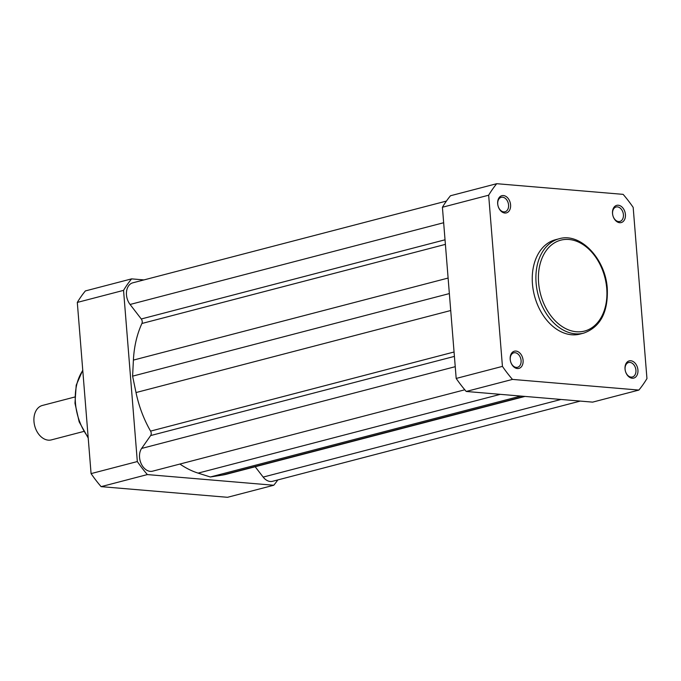 <?xml version="1.0" encoding="UTF-8"?>
<svg xmlns="http://www.w3.org/2000/svg" width="681" height="681" viewBox="0 0 681 681"><rect width="100%" height="100%" fill="white"/><g stroke="black" fill="none" stroke-linecap="round" stroke-linejoin="round"><path stroke-width="1.02" d="M497.675 203.738A8.896 6.291 -104.6 0 1 503.421 195.549A8.896 6.291 -104.6 0 1 510.58 204.828A8.896 6.291 -104.6 0 1 504.825 213.025A8.896 6.291 -104.6 0 1 497.675 203.738M508.571 204.998A7.474 5.286 75.4 0 0 501.267 197.303A7.474 5.286 75.4 0 0 497.734 204.079A7.474 5.286 75.4 0 0 505.038 211.765A7.474 5.286 75.4 0 0 508.571 204.998M510.188 359.262A8.896 6.291 -104.6 0 1 515.934 351.064A8.896 6.291 -104.6 0 1 523.093 360.351A8.896 6.291 -104.6 0 1 517.339 368.54A8.896 6.291 -104.6 0 1 510.188 359.262M521.084 360.513A7.474 5.286 75.4 0 0 513.78 352.826A7.474 5.286 75.4 0 0 510.248 359.602A7.474 5.286 75.4 0 0 517.551 367.289A7.474 5.286 75.4 0 0 521.084 360.513M625.03 368.949A8.896 6.291 -104.6 0 1 630.776 360.751A8.896 6.291 -104.6 0 1 637.935 370.03A8.896 6.291 -104.6 0 1 632.181 378.227A8.896 6.291 -104.6 0 1 625.03 368.949M635.926 370.2A7.474 5.286 75.4 0 0 628.623 362.513A7.474 5.286 75.4 0 0 625.09 369.289A7.474 5.286 75.4 0 0 632.394 376.976A7.474 5.286 75.4 0 0 635.926 370.2M612.517 213.425A8.896 6.291 -104.6 0 1 618.263 205.228A8.896 6.291 -104.6 0 1 625.422 214.515A8.896 6.291 -104.6 0 1 619.667 222.704A8.896 6.291 -104.6 0 1 612.517 213.425M623.413 214.677A7.474 5.286 75.4 0 0 616.109 206.99A7.474 5.286 75.4 0 0 612.577 213.766A7.474 5.286 75.4 0 0 619.88 221.453A7.474 5.286 75.4 0 0 623.413 214.677M532.448 283.909A48.751 34.484 75.4 0 0 580.101 334.065L583.753 333.111A48.751 34.484 -104.6 0 1 536.1 282.955A48.751 34.484 -104.6 0 1 559.161 238.759L555.509 239.712A48.751 34.484 75.4 0 0 532.448 283.909M496.721 183.7L450.482 195.753A132.378 93.637 75.4 0 0 442.412 207.254L456.185 378.44A132.378 93.637 75.4 0 0 466.221 391.464L592.632 402.13L638.88 390.068A132.378 93.637 75.4 0 0 646.95 378.576L633.177 207.39A132.378 93.637 75.4 0 0 623.132 194.357L496.721 183.7A132.378 93.637 75.4 0 0 488.66 195.2L502.433 366.387A132.378 93.637 75.4 0 0 512.47 379.411L638.88 390.068M512.47 379.411L466.221 391.464M456.185 378.44L502.433 366.387M488.66 195.2L442.412 207.254M277.822 479.926A132.378 93.637 -104.6 0 1 273.771 485.247L227.522 497.3L101.111 486.643A132.378 93.637 -104.6 0 1 91.075 473.61L77.302 302.424A132.378 93.637 -104.6 0 1 85.372 290.932L131.612 278.87L143.972 279.917M273.771 485.247L147.36 474.58A132.378 93.637 -104.6 0 1 137.324 461.556L123.55 290.37A132.378 93.637 -104.6 0 1 131.612 278.87M123.55 290.37L77.302 302.424M91.075 473.61L137.324 461.556M147.36 474.58L101.111 486.643M74.774 397.014L42.392 405.459A17.791 12.59 75.4 0 0 34.246 423.727A17.791 12.59 75.4 0 0 48.291 440.147A17.791 12.59 75.4 0 0 51.373 439.892L83.746 431.448M446.421 201.074L132.786 282.828A13.348 9.44 75.4 0 0 126.479 294.924A13.348 9.44 75.4 0 0 130.08 304.467L141.265 318.98A3.558 2.52 -104.6 0 1 141.912 323.484A95.195 67.334 75.4 0 0 133.399 360.096L132.599 376.15L136.013 392.554A95.195 67.334 75.4 0 0 150.578 431.116A3.558 2.52 75.4 0 1 150.646 435.568L141.622 448.438A13.348 9.44 75.4 0 0 139.554 457.436A13.348 9.44 75.4 0 0 152.595 471.167L464.8 389.787M179.92 464.042A95.195 67.334 75.4 0 0 198.12 473.116L210.335 476.989L222.083 475.134A95.195 67.334 75.4 0 0 226.705 474.172L524.983 396.419M520.769 396.07L210.335 476.989M560.999 399.458L263.164 477.092L255.188 466.749M263.164 477.092A13.348 9.44 75.4 0 0 272.596 481.288L580.28 401.083M449.358 293.579L132.599 376.15M538.603 282.743A46.972 33.224 75.4 0 0 576.381 331.749A46.972 33.224 75.4 0 0 606.737 288.489A46.972 33.224 75.4 0 0 568.958 239.482A46.972 33.224 75.4 0 0 538.603 282.743M82.776 370.49A48.751 34.484 75.4 0 0 75.455 403.024A48.751 34.484 75.4 0 0 88.147 437.253M443.654 222.73L130.08 304.467M455.24 366.684L141.622 448.438M454.406 356.393L150.646 435.568M500.314 394.342L198.12 473.116M524.285 396.359L222.083 475.134M445.025 239.797L141.265 318.98M445.4 244.377L141.912 323.484M448.107 278.061L133.399 360.096M450.72 310.519L136.013 392.554M454.057 352L150.578 431.116M583.753 333.111C600.344 327.084 608.193 312.264 607.29 288.667C605.656 258.993 580.501 232.238 559.161 238.759M88.215 438.036L79.175 421.871L74.97 403.28L76.212 385.165L82.75 370.175"/></g></svg>
